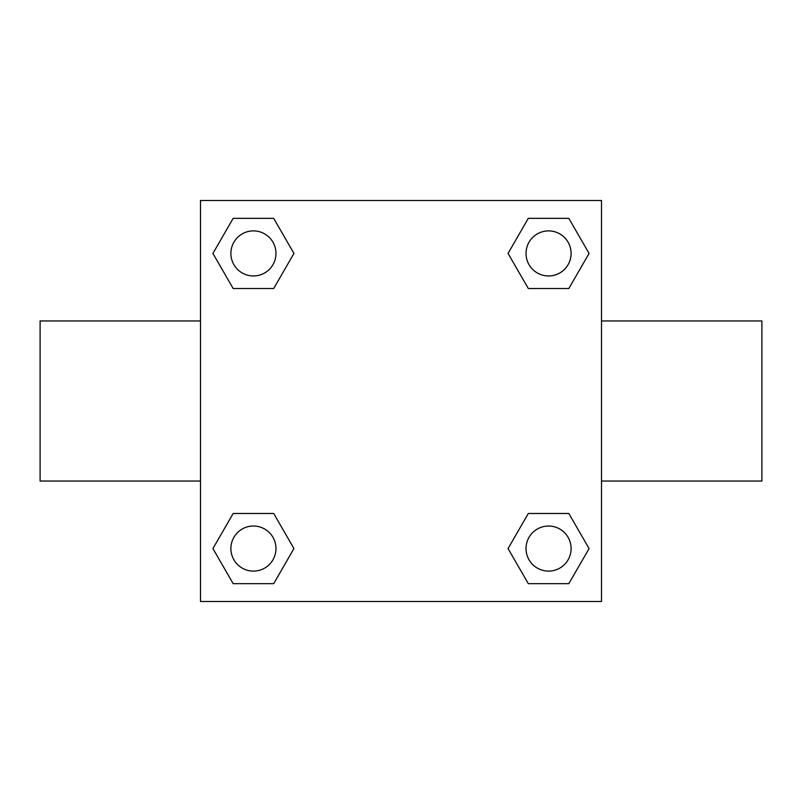 <?xml version="1.0" encoding="UTF-8"?>
<svg xmlns="http://www.w3.org/2000/svg" width="802" height="802" viewBox="0 0 802 802"><rect width="100%" height="100%" fill="white"/><g stroke="black" fill="none" stroke-linecap="round" stroke-linejoin="round"><path stroke-width="1.2" d="M273.693 288.519L233.171 288.519L212.921 253.432L233.171 218.345L273.693 218.345L293.943 253.432L273.693 288.519L233.171 288.519L259.898 288.519M259.898 513.481L273.693 513.481L293.943 548.568L273.693 583.655L233.171 583.655L212.921 548.568L233.171 513.481L273.693 513.481M542.102 288.519L528.307 288.519L508.057 253.432L528.307 218.345L568.829 218.345L589.079 253.432L568.829 288.519L528.307 288.519M528.307 513.481L568.829 513.481L589.079 548.568L568.829 583.655L528.307 583.655L508.057 548.568L528.307 513.481L568.829 513.481L542.102 513.481M200.5 200.5L601.5 200.5L601.5 601.5L200.5 601.5L200.5 200.5M601.5 481.04L761.9 481.04L761.9 320.96L601.5 320.96M200.5 320.96L40.1 320.96L40.1 481.04L200.5 481.04M568.829 583.655L528.307 583.655L568.829 583.655M571.104 548.568A22.536 22.536 0 0 0 537.3 529.049A22.536 22.536 0 0 0 537.3 568.087A22.536 22.536 0 0 0 571.104 548.568M273.693 583.655L233.171 583.655L273.693 583.655M275.968 548.568A22.536 22.536 0 0 0 242.164 529.049A22.536 22.536 0 0 0 242.164 568.087A22.536 22.536 0 0 0 275.968 548.568M528.307 218.345L568.829 218.345L528.307 218.345M571.104 253.432A22.536 22.536 0 0 0 537.3 233.913A22.536 22.536 0 0 0 537.3 272.951A22.536 22.536 0 0 0 571.104 253.432M233.171 218.345L273.693 218.345L233.171 218.345M275.968 253.432A22.536 22.536 0 0 0 242.164 233.913A22.536 22.536 0 0 0 242.164 272.951A22.536 22.536 0 0 0 275.968 253.432"/></g></svg>
